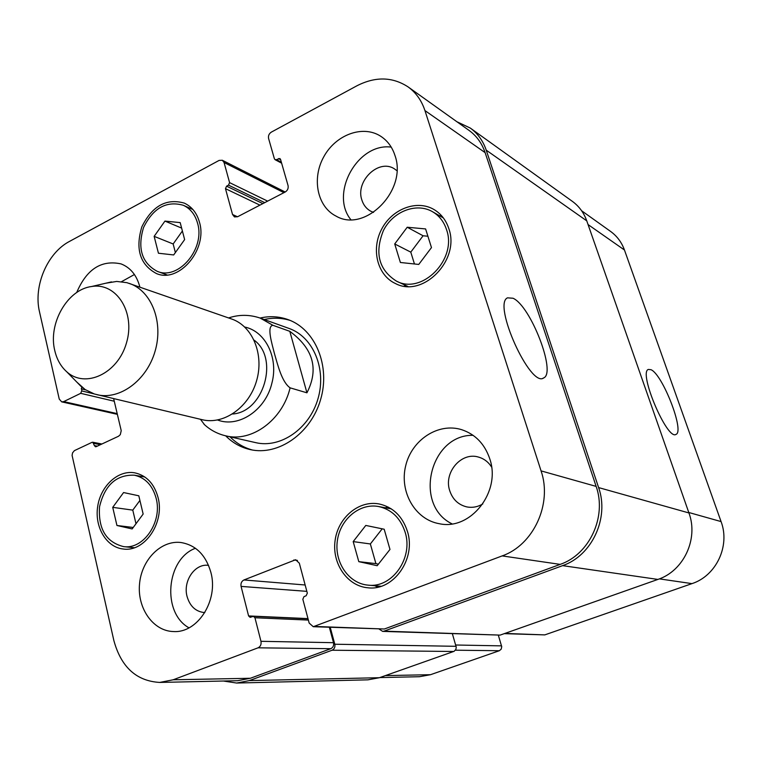 <?xml version="1.0" encoding="UTF-8"?>
<svg xmlns="http://www.w3.org/2000/svg" width="762" height="762" viewBox="0 0 762 762"><rect width="100%" height="100%" fill="white"/><g stroke="black" fill="none" stroke-linecap="round" stroke-linejoin="round"><path stroke-width="1.14" d="M306.934 392.811L290.093 387.839C281.826 382.038 277.854 365.141 274.587 354.13C271.853 343.252 266.557 326.231 272.882 325.288L289.808 331.327L306.934 392.811C319.04 369.16 313.334 348.663 289.808 331.327M200.454 419.3L204.597 424.796M230.01 436.807C236.401 443.284 243.859 447.685 252.403 450.018M290.227 320.45C281.769 317.83 273.11 317.525 264.243 319.535M203.978 424.215C210.236 430.035 217.503 433.911 225.771 435.845L255.765 442.655C280.568 448.57 309.401 428.692 317.954 398.85C326.803 369.103 313.192 336.823 289.103 328.47L260.156 318.068C249.536 314.487 239.02 314.449 228.6 317.945M260.071 318.04C269.738 315.839 279.111 316.382 288.198 319.649C315.325 329.308 330.622 365.874 320.592 399.621C310.886 433.473 278.32 456.067 250.26 449.599C240.84 447.475 232.648 442.884 225.685 435.826M232.553 413.995C263.652 412.252 279.397 358.34 254.108 340.138M76.81 382.086L85.144 389.553L94.383 393.992L202.206 419.71C223.695 425.072 248.955 407.375 256.537 380.924C264.376 354.54 252.613 326.041 231.61 318.992L126.883 282.673L116.71 281.435L105.67 283.245M96.86 394.668C119.567 400.355 146.666 380.581 155.057 351.301C163.735 322.097 151.543 290.855 129.33 283.426M54.788 350.644C56.845 359.416 60.798 366.436 66.665 371.713C85.182 388.82 117.853 373.675 126.463 342.948C135.731 312.42 116.348 282.073 91.535 286.531C67.37 289.484 47.911 323.736 54.788 350.644M513.036 298.247C530.59 305.829 556.517 372.789 543.706 377.914C530.466 388.306 492.366 304.076 507.511 297.837L513.036 298.247M651.024 369.713C662.664 374.475 684.857 431.702 675.989 434.388C667.312 440.817 638.232 372.418 648.329 369.446L651.024 369.713M581.596 210.741L610.562 231.41C617.01 236.077 621.64 242.268 624.459 250.012L721.071 521.579C730.348 545.887 716.223 575.834 691.963 583.625L544.801 634.889L504.253 633.651M498.358 635.289L501.729 646.719L501.177 649.195L499.339 650.729L430.501 674.703L419.452 676.713L379.781 677.58M389.982 549.44L377.18 565.709L358.797 561.651L353.187 541.591L365.789 525.437L384.191 529.238L389.982 549.44M382.2 528.818L370.351 543.954L375.914 563.623L378.39 564.166M353.187 541.591L370.351 543.954M358.797 561.651L375.914 563.623M143.151 514.055L132.14 528.942L116.938 525.485L112.728 507.349L123.577 492.547L138.808 495.795L143.151 514.055M139.913 500.443L132.779 510.121L135.988 523.732M112.728 507.349L132.779 510.121M116.938 525.485L133.226 527.475M184.633 239.582L173.679 254.946L158.439 253.232L154.143 236.353L164.944 221.094L180.194 222.609L184.633 239.582M164.944 221.094L181.632 228.095M182.385 231L173.155 243.973L175.374 252.555M154.143 236.353L173.155 243.973M431.473 247.593L418.757 264.433L400.393 262.49L394.716 243.954L407.213 227.238L425.606 228.933L431.473 247.593M427.901 236.23L423.081 235.772L410.785 252.136L414.442 263.976M407.213 227.238L423.081 235.772M394.716 243.954L410.785 252.136M197.539 223.142C195.101 214.513 190.348 208.559 183.309 205.283C166.468 200.558 153.21 207.969 143.542 227.533C137.274 248.441 141.837 263.033 157.21 271.32C178.384 280.664 205.492 248.679 197.539 223.142M199.444 222.142C207.931 249.365 179.051 283.483 156.477 273.568C140.037 264.738 135.16 249.164 141.837 226.847C152.171 205.959 166.326 198.053 184.309 203.121C191.795 206.626 196.844 212.96 199.444 222.142M156.124 498.243C152.505 485.251 145.199 477.555 134.217 475.183C116.253 474.64 104.699 485.175 99.536 506.787C98.127 528.971 106.156 542.239 123.625 546.621C143.627 549.697 162.611 521.713 156.124 498.243M158.029 497.405C164.954 522.418 144.742 552.269 123.415 549.031C106.47 547.43 94.431 527.161 97.679 506.539C100.641 485.87 118.072 469.821 134.722 472.831C146.399 475.383 154.172 483.575 158.029 497.405M405.127 532.19C400.441 517.998 391.573 509.445 378.533 506.52C359.55 502.901 340.081 519.341 337.337 540.858C334.261 562.327 348.729 583.568 368.094 585.14C392.068 588.331 413.556 557.927 405.127 532.19M388.439 507.187L385.153 507.74M374.818 585.73L377.866 587.15M407.394 531.285C416.395 558.708 393.544 591.131 367.998 587.797C347.291 586.178 331.803 563.489 335.09 540.553C338.023 517.579 358.854 500.024 379.133 503.958C392.992 507.092 402.412 516.207 407.394 531.285M446.503 229.572C443.865 221.618 439.198 215.665 432.502 211.703C416.347 202.254 393.068 211.398 383.448 230.448C374.399 252.946 378.752 269.853 396.516 281.168C422.158 295.046 457.486 259.156 446.503 229.572M441.893 216.094L439.483 215.722M403.784 284.54L405.47 286.283M448.77 228.476C460.486 260.013 422.862 298.285 395.526 283.569C377.428 275.377 370.942 249.631 381.505 229.438C391.773 209.093 416.662 199.33 433.911 209.483C441.007 213.703 445.96 220.037 448.77 228.476M81.658 386.925L81.734 390.935L80.696 393.335L63.713 401.603L61.712 401.869L59.246 399.088L39.529 311.944C33.223 286.083 47.282 252.908 69.599 241.354L219.085 160.42L222.323 160.258L224.066 162.506L229.581 182.632L228.495 185.137L226.562 186.166L225.476 188.671L232.534 214.503L234.467 216.913L237.601 216.741L285.255 191.976C287.626 190.443 288.56 188.3 288.055 185.557L280.549 159.42L279.864 158.525L276.463 159.629L275.072 159.677L274.387 158.782L268.586 138.474C268.091 135.798 269.015 133.683 271.339 132.121L356.949 85.773C375.437 76.381 392.478 76.752 408.07 86.897C415.985 92.631 421.605 100.517 424.939 110.576L541.068 470.887C552.517 503.806 533.524 545.011 502.158 555.908L313.268 626.707L309.172 623.078L302.828 599.246L304.009 596.608L306.143 595.779L307.324 593.141L299.323 563.185L295.656 559.737L243.945 579.958C241.535 581.235 240.582 583.387 241.078 586.397L248.593 615.934L250.136 617.344L253.403 616.344L254.946 617.753L260.966 641.309C261.48 644.395 260.518 646.567 258.07 647.814L173.155 679.79L159.706 682.428C136.455 681.076 121.187 667.15 113.89 640.661L72.085 455.4L72.561 452.857L74.4 450.628L92.021 442.341L92.793 442.236L94.374 445.579L95.45 446.751L96.222 446.646L118.491 436.264L120.291 434.673L121.225 430.663L113.652 398.659M76.686 292.551C86.63 269.167 101.422 259.623 121.072 263.909C130.388 267.557 136.608 275.111 139.722 286.55L139.846 287.083M210.855 572.281C218.723 600.285 197.691 633.298 173.479 631.546C153.2 631.146 137.265 608.438 139.513 584.225C141.418 559.984 160.849 540.096 180.785 542.496C195.729 544.954 205.75 554.879 210.855 572.281M489.728 458.705C501.415 491.633 470.583 530.8 439.293 523.704C415.061 519.598 399.25 491.747 405.66 465.877C411.651 439.893 438.264 422.339 461.677 429.682C475.317 434.254 484.67 443.932 489.728 458.705M394.973 155.505C407.68 190.262 365.055 233.286 336.071 216.113C317.24 206.731 311.591 178.537 323.793 156.762C335.68 134.807 362.636 124.673 380.543 136.141C387.42 140.57 392.23 147.018 394.973 155.505M134.426 274.52L121.549 281.664M195.434 548.259C166.135 559.079 161.582 612.734 188.995 627.84M208.578 565.375L208.121 565.328C194.739 563.528 182.851 581.149 187.042 596.389C189.881 606.209 195.653 611.6 204.349 612.572L204.816 612.591M473.097 435.321C429.939 434.369 413.061 504.977 452.037 523.865M491.566 467.011C488.366 461.991 484.041 458.686 478.593 457.114C461.353 451.561 443.446 472.545 449.713 490.671C452.647 499.415 458.333 504.815 466.763 506.892C472.335 507.959 477.679 506.978 482.803 503.949M391.22 147.114C357.683 142.58 329.575 193.51 350.796 219.608M396.897 170.659L394.44 168.878C378.79 158.325 355.14 181.175 361.864 199.996C363.464 205.083 366.427 208.826 370.77 211.226L373.542 212.407M382.638 631.384L500.129 635.108L657.892 579.425C683.619 571.043 698.697 538.944 688.934 512.95L586.769 220.866C583.844 212.722 579.034 206.207 572.329 201.33L470.287 128.064C477.736 133.483 483.051 140.846 486.232 150.162L598.608 487.585C609.495 517.931 591.95 555.708 562.604 565.642L384.077 631.146L382.638 631.384L379.162 629.098M330.222 627.317L334.794 644.223C335.299 647.071 334.394 649.072 332.08 650.224L249.317 680.599L236.649 683.038L367.951 679.837L379.4 677.713L454.104 651.319L455.867 649.453L456.248 647.214L452.38 633.736M408.07 86.897L469.068 130.426C476.574 135.865 481.927 143.266 485.127 152.638L596.141 486.394C607 516.703 589.474 554.45 560.175 564.385L384.372 629.002L313.268 626.707M329.355 627.288L333.508 642.69C334.013 645.538 333.118 647.538 330.803 648.691L250.365 678.266L237.563 680.714L159.706 682.428M456.838 121.71L470.287 128.064M236.649 683.038L223.409 681.028M217.599 420.005C238.573 428.149 265.643 410.156 271.891 383.143C278.711 357.921 265.49 331.28 244.735 327.031M272.882 325.288L260.156 318.068M225.771 435.845C251.679 442.532 282.588 419.986 290.093 387.839M504.882 633.422L544.801 634.889M455.695 645.004L501.567 645.871M455.428 650.196L499.339 650.729M385.41 675.599L430.501 674.703M588.064 224.571L624.459 250.012M688.772 512.483L721.071 521.579M659.378 578.872L691.963 583.625M384.372 629.002L314.811 626.45M297.418 560.394L293.789 560.003M305.143 584.987L243.945 579.958M306.848 591.35L241.078 586.397M307.981 618.611L248.593 615.934M308.372 620.077L254.946 617.753M333.508 642.69L260.966 641.309M330.803 648.691L258.07 647.814M250.365 678.266L173.155 679.79M100.451 444.675L93.869 443.408M97.307 446.141L94.374 445.579M85.611 389.858L81.239 388.81M114.262 401.231L80.696 393.335M93.878 393.821L81.734 390.935M117.205 413.623L63.713 401.603M283.921 192.662L224.066 162.506M267.643 201.13L229.581 182.632M264.738 202.635L228.495 185.137M262.852 203.616L226.562 186.166M259.928 205.14L225.476 188.671M237.525 216.779L232.534 214.503M280.645 159.744L278.463 158.572M281.368 162.258L276.463 159.629M485.127 152.638L424.939 110.576M596.141 486.394L541.068 470.887M560.175 564.385L502.158 555.908M657.892 579.425L562.604 565.642M598.608 487.585L688.934 512.95M500.129 635.108L384.077 631.146M456.086 646.309L334.794 644.223M453.714 651.481L332.08 650.224M379.4 677.713L249.317 680.599M586.769 220.866L486.232 150.162M66.665 371.713L81.001 386.363M91.535 286.531L111.5 281.892M542.982 378.219L543.706 377.914M157.21 271.32L167.04 274.939M183.309 205.283L192.91 209.521M123.625 546.621L134.369 547.735M134.217 475.183L144.828 476.993M368.094 585.14L381.086 586.283M378.533 506.52L391.316 508.873M396.516 281.168L407.88 286.445M432.502 211.703L443.417 217.989M308.029 618.792L253.403 616.344M101.889 443.998L92.793 442.236M117.377 414.347L61.712 401.869M285.178 192.014L222.323 160.258M281.635 163.182L275.072 159.677"/></g></svg>
